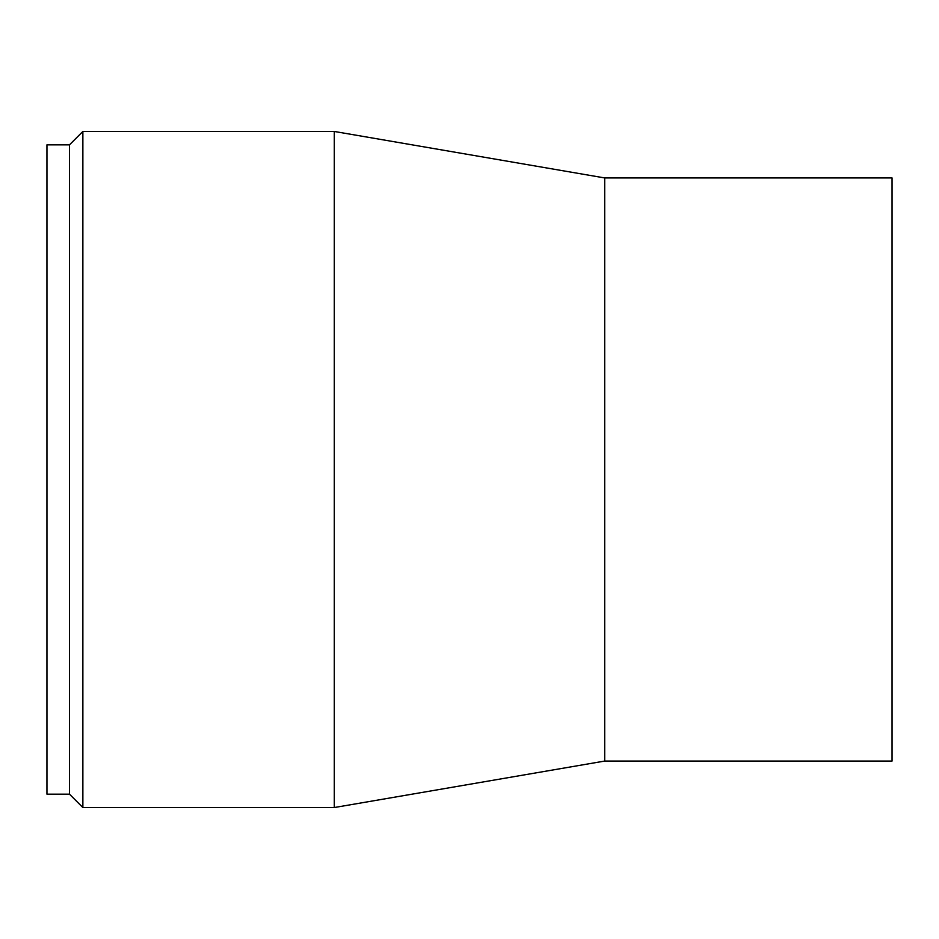 <?xml version="1.0" encoding="UTF-8"?>
<svg xmlns="http://www.w3.org/2000/svg" width="939" height="939" viewBox="0 0 939 939"><rect width="100%" height="100%" fill="white"/><g stroke="black" fill="none" stroke-linecap="round" stroke-linejoin="round"><path stroke-width="1.41" d="M69.486 794.159L69.486 144.841L46.95 144.841L46.95 794.159L69.486 794.159L82.867 807.54L82.867 131.46L334.284 131.46L334.284 807.54L82.867 807.54M604.716 761.06L604.716 177.941L892.05 177.941L892.05 761.06L604.716 761.06L334.284 807.54M604.716 177.941L334.284 131.46M69.486 144.841L82.867 131.46"/></g></svg>
